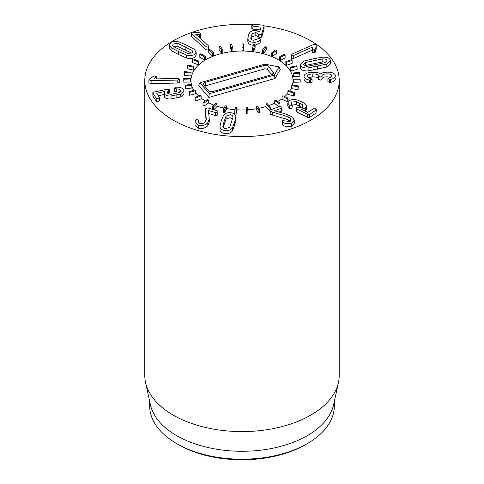 <?xml version="1.0" encoding="UTF-8"?>
<svg xmlns="http://www.w3.org/2000/svg" width="484" height="484" viewBox="0 0 484 484"><rect width="100%" height="100%" fill="white"/><g stroke="black" fill="none" stroke-linecap="round" stroke-linejoin="round"><path stroke-width="0.73" d="M271.536 53.004L275.342 49.931L276.424 50.372L272.613 53.452L271.536 53.004L271.536 55.981L272.613 56.428L272.613 53.452M272.613 56.428L276.424 53.349L276.424 50.372M262.382 50.076L265.044 46.621L266.254 46.93L263.592 50.384L262.382 50.076L262.382 53.052L263.592 53.361L263.592 50.384M263.592 53.361L266.254 49.906L266.254 46.93M252.4 48.267L253.797 44.57L255.092 44.734L253.695 48.43L252.4 48.267L252.4 51.243L253.695 51.407L253.695 48.43M253.695 51.407L255.092 47.71L255.092 44.734M241.988 47.656L242.067 43.875L243.392 43.887L243.313 47.668L241.988 47.656L241.988 50.632L243.313 50.645L243.313 47.668M243.313 50.645L243.392 43.887M231.576 48.273L230.336 44.558L231.636 44.413L232.877 48.128L231.576 48.273L231.576 51.25L230.336 47.535L230.336 44.558M231.576 51.25L232.877 51.104L232.877 48.128M221.593 50.082L219.083 46.591L220.305 46.295L222.815 49.791L221.593 50.082L221.593 53.059L219.083 49.568L219.083 46.591M221.593 53.059L222.815 52.768L222.815 49.791M212.44 53.016L208.767 49.888L209.862 49.459L213.541 52.587L212.44 53.016L212.44 55.993L208.767 52.865L208.767 49.888M212.44 55.993L213.541 55.563L213.541 52.587M204.502 56.955L199.813 54.317L200.739 53.766L205.428 56.404L204.502 56.955L204.502 59.931L199.813 57.294L199.813 54.317M204.502 59.931L205.428 59.381L205.428 56.404M198.101 61.734L192.584 59.695L193.297 59.048L198.815 61.087L198.101 61.734L198.101 64.711L192.584 62.672L192.584 59.695M198.101 64.711L198.815 64.063L198.815 61.087M193.497 67.161L187.381 65.8L187.859 65.092L193.975 66.447L193.497 67.161L193.497 70.138L187.381 68.776L187.381 65.8M193.497 70.138L193.975 69.424L193.975 66.447M190.877 73.011L184.416 72.394L184.634 71.638L191.095 72.255L190.877 75.988L184.416 75.365L184.416 72.394M190.877 75.988L191.095 72.255M190.357 79.043L183.811 79.188L183.757 78.426L190.303 78.281L190.357 79.043L190.357 82.02L183.811 82.165L183.811 79.188M183.811 82.165L183.757 78.426M191.948 85.015L185.584 85.922L185.269 85.178L191.634 84.27L191.948 87.991L185.584 88.899L185.584 85.922M185.584 88.899L185.269 85.178M195.59 90.683L189.674 92.305L189.105 91.615L195.022 89.988L195.59 90.683L195.59 93.654L189.674 95.281L189.674 92.305M189.674 95.281L189.105 94.592L189.105 91.615M201.132 95.808L195.905 98.083L195.106 97.472L200.334 95.197L201.132 95.808L201.132 98.784L195.905 101.059L195.905 98.083M195.905 101.059L195.106 100.448L195.106 97.472M208.344 100.182L204.018 103.019L203.026 102.517L207.352 99.68L208.344 100.182L208.344 103.159L204.018 105.996L204.018 103.019M204.018 105.996L203.026 105.494L203.026 102.517M216.941 103.63L213.692 106.916L212.543 106.534L215.791 103.249L216.941 103.63L216.941 106.607L213.813 109.771M213.692 109.735L213.692 106.916M212.543 109.39L212.543 106.534M226.56 106.008L224.528 109.602L223.269 109.366L225.302 105.772L226.56 106.008L226.56 108.985L224.528 112.578L224.528 109.602M224.528 112.578L223.269 112.342L223.269 109.366M236.815 107.218L236.077 110.975L234.758 110.89L235.496 107.133L236.815 107.218L236.815 110.195L236.077 113.952L236.077 110.975M236.077 113.952L234.758 113.867L234.758 110.89M247.282 107.212L247.868 110.981L246.55 111.048L245.963 107.279L247.282 107.212M246.55 111.048L246.55 114.024L247.868 113.958L247.868 110.981M246.55 114.024L245.963 107.279M257.53 105.99L259.418 109.614L258.147 109.832L256.26 106.214L257.53 105.99M258.147 109.832L258.147 112.808L259.418 112.59L259.418 109.614M258.147 112.808L256.26 109.19L256.26 106.214M267.144 103.6L270.253 106.934L269.086 107.297L265.976 103.963L267.144 103.6M269.086 107.297L269.086 110.273L270.253 109.904L270.253 106.934M269.086 110.273L265.976 106.94L265.976 103.963M275.723 100.146L279.933 103.044L278.917 103.534L274.712 100.636L275.723 100.146M278.917 103.534L278.917 106.51L279.933 106.02L279.933 103.044M278.917 106.51L274.712 103.612L274.712 100.636M282.928 95.759L288.059 98.113L287.236 98.712L282.105 96.364L282.928 95.759M287.236 98.712L287.236 101.688L288.059 101.089L288.059 98.113M287.236 101.688L282.105 99.335L282.105 96.364M288.452 90.629L294.302 92.335L293.703 93.019L287.859 91.313L288.452 90.629M293.703 93.019L293.703 95.995L294.302 95.312L294.302 92.335M293.703 95.995L287.859 94.289L287.859 91.313M292.076 84.96L298.398 85.952L298.053 86.69L291.731 85.698L292.076 84.96M298.053 86.69L298.053 89.667L298.398 85.952M298.053 89.667L291.731 88.675L291.731 85.698M293.649 78.989L300.189 79.225L300.104 79.987L293.564 79.751L293.649 78.989M300.104 79.987L300.189 82.201L300.189 79.225M300.104 82.964L293.564 82.728L293.564 79.751M293.104 72.957L299.59 72.425L299.777 73.181L293.292 73.713L293.104 72.957L293.292 76.69L293.292 73.713M293.292 76.69L299.777 76.157L299.777 73.181M290.467 67.107L296.638 65.836L297.085 66.556L290.914 67.827L290.467 67.107L290.467 70.083L290.914 70.803L290.914 67.827M290.914 70.803L297.085 69.533L297.085 66.556M285.85 61.686L291.447 59.726L292.13 60.379L286.534 62.339L285.85 61.686L285.85 64.662L286.534 65.316L286.534 62.339M286.534 65.316L292.13 63.35L292.13 60.379M279.431 56.912L284.229 54.341L285.13 54.898L280.333 57.475L279.431 56.912L279.431 59.889L280.333 60.452L280.333 57.475M280.333 60.452L285.13 57.874L285.13 54.898M232.616 118.931L230.045 117.703L226.095 119.076L226.095 116.1L230.045 114.726C231.745 114.908 232.707 115.597 232.937 116.801L232.955 117.049M232.937 117.382L229.712 127.231L225.756 128.599C224.056 128.423 223.094 127.728 222.87 126.524L222.852 126.276M226.095 119.076L223.191 127.371M222.87 126.524L224.098 121.278L226.095 116.1M232.356 130.928C230.735 132.967 228.327 133.838 225.145 133.554C221.987 133.185 220.256 131.884 219.954 129.651L219.954 126.675L221.2 120.982L223.445 115.373C225.072 113.341 227.474 112.463 230.656 112.748C233.814 113.117 235.545 114.418 235.853 116.656L235.859 119.814L234.595 125.338L232.356 130.928L232.356 127.951C230.735 129.99 228.327 130.862 225.145 130.577C221.987 130.208 220.256 128.907 219.954 126.675L219.954 129.258M235.853 116.656L234.595 122.361L232.356 127.951M207.824 107.962L217.268 110.818L217.969 111.495L217.691 112.076L215.658 112.597L208.392 110.455L209.269 119.07L207.817 122.682C205.301 125.253 202.112 126.088 198.265 125.187L195.004 121.944L195.718 119.929L197.781 119.421L198.271 120.528L197.992 121.575L199.801 123.384C201.937 123.904 203.74 123.414 205.222 121.914L206.238 118.81L205.398 109.711L205.404 112.917L205.809 108.428L207.824 107.962M217.969 111.495L217.691 115.053L215.658 115.573L208.707 113.474M208.435 110.842L208.435 110.412M209.269 119.07L209.269 122.047L207.817 125.658C205.301 128.23 202.112 129.065 198.265 128.163L198.265 125.187M198.265 128.163L195.004 124.92L195.004 121.944M198.373 123.069L198.373 120.093L198.271 122.458M206.269 119.3L206.238 119.772M206.111 120.419L205.404 112.917M159.484 97.647L158.322 98.742L156.217 98.331L152.89 93.043L154.009 92.027L167.022 89.304L169.285 89.661L167.313 92.341L167.537 93.013C168.051 93.908 169.352 94.307 171.427 94.223L178.638 92.734L180.496 90.938L180.284 90.272C179.631 89.322 178.269 88.862 176.218 88.881L174.549 88.415L175.68 87.332L176.46 87.223C179.818 87.029 182.178 87.822 183.551 89.588L183.944 90.817L180.623 93.999L171.033 95.989C167.633 96.165 165.419 95.463 164.391 93.89L164.076 92.88L164.935 91.367L156.701 93.218L159.484 97.647L159.575 100.908M183.944 90.817L183.944 93.793L180.623 96.975L171.033 98.966C167.633 99.141 165.419 98.44 164.391 96.867L164.391 93.89M164.391 96.867L164.076 92.88M164.076 94.525L158.28 95.741M159.484 100.624L158.322 101.719L156.217 101.307L152.89 96.02L152.811 92.795L152.89 96.02M169.285 89.661L169.364 92.892L168.553 93.769L168.553 90.792M179.322 92.414L174.549 91.391L174.47 88.148L174.549 91.391M177.785 83.018L151.129 83.678L148.915 82.843L148.915 79.866L149.858 78.704L153.265 76.478L154.88 75.994L156.701 76.714L153.803 78.983L177.664 78.396L179.721 79.164L179.727 82.177L177.785 83.018L177.785 80.041L151.129 80.701L148.915 79.824L148.915 82.764M179.721 79.164L177.785 80.041M151.129 83.678L151.129 80.701M156.701 76.714L156.38 78.916M291.271 55.466L291.271 58.443L291.271 55.466L291.979 54.099L313.124 44.703L315.762 44.643L316.149 45.913L315.586 48.866L314.745 49.791L312.537 49.81L312.646 46.996L293.721 55.406L291.271 55.466M316.149 48.884L316.185 45.52L316.149 48.884L315.586 51.842L315.586 48.866M315.586 51.842L314.745 52.768L314.745 49.791M314.745 52.768L312.537 52.786L312.313 49.307M312.313 52.284L312.313 49.398M312.313 50.118L293.721 58.383L293.721 55.406M293.721 58.383L291.271 58.443M252.999 42.241C249.932 41.896 248.213 40.674 247.832 38.575L247.832 41.551L248.232 35.701L249.623 32.785C251.057 30.994 253.211 30.238 256.09 30.504L259.599 32.035L261.082 27.164L252.89 26.178L251.831 25.047L253.495 24.2L263.096 25.174L264.058 26.239L261.662 34.11L259.999 35.06L255.836 32.519L252.079 33.862L250.724 38.212C250.954 39.385 251.916 40.069 253.598 40.263L259.243 38.315L260.313 39.428L260.089 39.87C258.698 41.648 256.339 42.435 252.999 42.241L252.999 45.218C249.932 44.873 248.213 43.651 247.832 41.551M261.082 27.164L260.924 27.679M260.253 29.899L252.89 29.155L251.831 28.024M251.783 28.302L251.831 25.047M264.058 29.215L264.101 25.961L264.058 29.215L261.662 37.086L259.999 38.036L258.662 37.111L258.662 34.134M258.662 37.111L255.836 35.495L252.079 36.838L252.079 33.862M252.079 36.838L251.069 39.077M260.313 42.404L260.356 39.162L260.313 42.404L260.089 39.87M260.089 42.846L255.092 45.23M253.537 45.254L252.999 45.218M208.338 47.22L206.045 46.688L191.718 33.699L191.228 32.851L191.852 32.174L199.118 32.652L200.648 33.215L201.011 33.88L200.479 34.485L195.627 34.176L208.459 45.805L208.9 46.591L208.338 47.22L208.338 50.197L206.045 49.664L206.045 46.688M206.045 49.664L191.718 36.675L191.718 33.699M191.718 36.675L191.228 35.828L191.228 32.851M201.011 33.88L201.011 36.857L200.479 37.462L200.479 34.485M200.479 37.462L199.596 37.546L199.596 34.57M208.9 46.591L208.816 49.864M208.767 49.931L208.338 50.197M191.991 53.046L191.991 50.324L192.886 51.758L192.081 52.986L187.52 53.397L173.472 46.585L172.576 45.151L173.381 43.923L177.937 43.512L191.991 50.324M191.991 53.3L177.937 46.488L177.937 43.512M177.937 46.488L173.381 46.9M194.743 54.275C192.62 55.672 189.801 55.89 186.292 54.928L178.342 51.455L171.064 47.553L169.285 44.782L170.719 42.634C172.842 41.237 175.662 41.013 179.171 41.975L187.09 45.442L194.393 49.356L196.177 52.121L194.743 54.275M196.177 52.121L196.177 55.097L194.743 57.251C192.62 58.649 189.801 58.866 186.292 57.905L186.292 54.928M186.292 57.905L178.342 54.432L171.064 50.53L171.064 47.553M171.064 50.53L169.285 47.759L169.285 44.782M270.538 109.844L279.546 106.553L281.646 106.97L282.009 107.617L281.404 108.247L274.513 110.763L286.74 114.327L292.596 117.213L294.308 120.286L291.574 123.245C288.119 124.158 285.203 123.813 282.825 122.192L282.045 121.248L282.674 120.601L289.638 121.575L291.156 119.941L290.146 118.132L286.002 116.063L272.286 112.04L270.223 111.084L269.921 110.485L270.538 109.844M282.009 107.617L282.009 110.594L279.014 112.094M294.308 120.286L294.308 123.263L291.574 126.221L291.574 123.245M291.574 126.221C288.119 127.135 285.203 126.79 282.825 125.168L282.825 122.192M282.825 125.168L282.045 124.225L282.045 121.248M290.303 121.26L290.146 118.132M290.146 121.109L286.002 119.04L272.286 115.017L272.286 112.04M272.286 115.017L270.223 114.061L270.223 111.084M270.223 114.061L269.921 110.485M289.263 100.751C291.32 99.395 294.012 99.153 297.345 100.019L301.453 101.664L305.114 103.83L306.62 106.19L305.271 108.198L301.211 109.178L307.763 112.373L313.36 108.785L315.58 108.821L316.016 110.074L309.73 114.375L307.649 114.321L297.073 109.166L296.486 107.853L302.385 107.061L303.166 105.893L302.264 104.508L296.432 101.646L291.919 102.045L291.078 103.298L291.991 105.845L289.795 105.814L287.774 103.032L289.263 100.751M306.62 106.19L306.62 109.166L305.283 111.163L305.271 108.198M316.016 113.05L316.342 109.602L316.016 113.05L309.73 117.352L307.649 117.297L297.073 112.143L296.486 110.83M296.178 111.278L296.486 107.853M302.264 107.139L302.264 104.508M302.264 107.484L296.432 104.623L296.432 101.646M296.432 104.623L291.919 105.022M291.991 108.821L292.251 105.445L291.991 108.821L289.244 108.458L289.244 105.482M289.244 108.458L287.774 106.008L287.774 103.032M312.053 79.243L309.572 80.011C306.312 79.6 304.472 78.396 304.049 76.399C304.218 73.895 307.098 72.503 312.688 72.219C316.911 72.316 319.494 72.89 320.444 73.943L320.529 73.943C321.642 72.927 323.802 72.328 327.009 72.146C332.097 72.11 334.892 73.302 335.388 75.71C335.2 77.658 333.585 78.874 330.542 79.364L329.604 79.467L327.904 78.741L329.15 77.948C330.923 77.609 331.849 76.908 331.921 75.843C331.667 74.469 330.009 73.798 326.948 73.828C323.669 73.998 322.023 74.772 322.011 76.157L320.335 77.113L318.539 76.218C318.254 74.657 316.33 73.889 312.779 73.901C309.385 74.004 307.63 74.814 307.522 76.315C307.703 77.422 308.768 78.148 310.704 78.493L312.053 79.243L312.053 82.219L309.572 82.988C306.312 82.576 304.472 81.373 304.049 79.376L304.049 79.188M335.388 78.686C335.2 80.634 333.585 81.85 330.542 82.34L330.542 79.364M330.542 82.34L329.604 82.443L329.604 79.467M329.604 82.443L327.904 81.663M327.904 78.741L327.904 81.693L327.904 78.741M330.76 77.404L326.948 76.805L326.948 73.828M326.948 76.805C323.669 76.974 322.023 77.749 322.011 79.134M322.017 76.272L322.017 79.291L320.335 80.09L318.545 79.328L318.539 76.218M318.539 79.195C318.254 77.634 316.33 76.859 312.779 76.877L312.779 73.901M312.779 76.877L308.544 77.742M310.401 83.036L310.401 80.06M307.866 66.248C305.773 66.32 304.43 65.891 303.837 64.953L303.619 64.269L305.513 62.472L322.78 58.885C324.873 58.812 326.216 59.248 326.809 60.185L327.027 60.869L325.133 62.666L307.866 66.248M325.841 62.327L322.78 61.861L305.513 65.449L305.513 62.472M305.513 65.449L304.805 65.782M322.78 61.861L322.78 58.885M300.564 65.63L300.177 64.402L303.837 61.087L313.033 58.866L322.544 57.203C326.416 57.003 328.926 57.765 330.082 59.502L330.469 60.73L326.809 64.051L308.102 67.929C304.23 68.135 301.72 67.367 300.564 65.63M330.469 60.73L330.469 63.706L326.809 67.028L308.102 70.906C304.23 71.112 301.72 70.343 300.564 68.607L300.177 64.402M326.809 67.028L326.809 64.051M308.102 70.906L308.102 67.929M264.089 25.84A97.205 56.12 180 0 1 339.205 80.489A97.205 56.12 180 0 1 279.201 132.338A97.205 56.12 180 0 1 173.266 120.171A97.205 56.12 180 0 1 144.795 80.489A97.205 56.12 180 0 1 191.283 32.609M193.062 31.998A97.205 56.12 180 0 1 252.031 24.666M278.088 59.653A51.032 29.463 180 0 1 293.032 80.489A51.032 29.463 180 0 1 292.427 85.015A51.032 29.463 180 0 0 293.032 80.489A51.032 29.463 180 0 0 219.312 54.099A51.032 29.463 180 0 0 190.968 80.489A51.032 29.463 180 0 1 222.471 53.27A51.032 29.463 180 0 1 278.088 59.653M291.731 87.108A51.032 29.463 180 0 1 289.686 90.992A51.032 29.463 180 0 0 291.731 87.108M287.859 93.418A51.032 29.463 180 0 1 284.737 96.594A51.032 29.463 180 0 0 287.859 93.418M282.105 98.712A51.032 29.463 180 0 1 277.731 101.525A51.032 29.463 180 0 0 282.105 98.712M274.712 103.104A51.032 29.463 180 0 1 268.935 105.518A51.032 29.463 180 0 0 274.712 103.104M265.976 106.498A51.032 29.463 180 0 1 258.746 108.325A51.032 29.463 180 0 0 265.976 106.498M256.26 108.779A51.032 29.463 180 0 1 247.681 109.771A51.032 29.463 180 0 0 256.26 108.779M245.963 109.868A51.032 29.463 180 0 1 236.815 109.801A51.032 29.463 180 0 0 245.963 109.868M235 109.674A51.032 29.463 180 0 1 226.56 108.573A51.032 29.463 180 0 0 235 109.674M224.007 108.059A51.032 29.463 180 0 1 216.941 106.159A51.032 29.463 180 0 0 224.007 108.059M213.958 105.107A51.032 29.463 180 0 1 208.344 102.638A51.032 29.463 180 0 0 213.958 105.107M205.349 100.993A51.032 29.463 180 0 1 201.132 98.137A51.032 29.463 180 0 0 205.349 100.993M198.573 95.965A51.032 29.463 180 0 1 195.59 92.74A51.032 29.463 180 0 0 198.573 95.965M193.878 90.302A51.032 29.463 180 0 1 191.948 86.237A51.032 29.463 180 0 0 193.878 90.302M191.398 84.307A51.032 29.463 180 0 1 190.968 80.489A51.032 29.463 180 0 0 191.398 84.307M178.421 444.596L176.702 443.604L178.421 444.596A89.915 51.915 0 0 0 305.579 444.596L307.298 443.604A92.347 53.313 180 0 1 176.702 443.604L176.702 443.604A92.347 53.313 180 0 1 149.653 405.901L149.653 401.303M334.347 401.303L334.347 405.901A92.347 53.313 180 0 1 307.298 443.604M338.449 382.457L333.627 404.612A92.347 53.313 180 0 1 242 451.282A92.347 53.313 180 0 1 150.373 404.612L145.551 382.457A97.205 56.12 0 0 0 173.266 415.145A97.205 56.12 0 0 0 273.514 428.552A97.205 56.12 0 0 0 338.449 382.457A97.205 56.12 0 0 0 339.205 375.463L339.205 80.489M144.795 80.489L144.795 375.463A97.205 56.12 0 0 0 145.551 382.457M268.366 66.435L273.224 72.092A3.406 1.966 180 0 1 273.521 73.338A3.406 1.966 180 0 1 271.687 74.724L213.129 91.506A3.406 1.966 180 0 1 208.562 90.623L203.697 84.966A3.406 1.966 180 0 1 203.407 84.464A3.406 1.966 180 0 1 205.234 82.328L263.798 65.546A3.406 1.966 180 0 1 268.366 66.435L267.489 69.66A2.432 1.404 0 0 0 264.234 69.03L205.67 85.807A2.432 1.404 0 0 0 204.792 86.237M271.808 74.687L267.489 69.66M264.857 64.154L279.02 66.907L274.253 75.081L209.312 93.69L199.916 82.764L264.857 64.154M274.253 75.081L275.051 78.456L280.26 69.527L279.02 66.907M275.051 78.456L208.87 97.423L209.312 93.69M208.87 97.423L198.609 85.487L199.916 82.764M224.098 124.255L224.098 121.278M234.595 125.338L234.595 122.361M215.658 115.573L215.658 112.597M207.817 125.658L207.817 122.682M180.623 96.975L180.623 93.999M176.103 98.21L176.103 95.233M171.033 98.966L171.033 95.989M156.217 101.307L156.217 98.331M180.284 91.591L180.284 90.272M176.218 91.857L176.218 88.881M179.721 82.141L179.721 79.237M252.89 29.155L252.89 26.178M261.662 37.086L261.662 34.11M259.999 38.036L259.999 35.06M255.836 35.495L255.836 32.519M251.105 38.968L251.105 35.991M185.197 49.719L185.197 46.742M178.342 54.432L178.342 51.455M281.404 111.223L281.404 108.247M282.414 124.86L282.414 121.883M286.002 119.04L286.002 116.063M309.73 117.352L309.73 114.375M307.649 117.297L307.649 114.321M297.073 112.143L297.073 109.166M299.572 105.929L299.572 102.953M291.919 104.84L291.919 102.045M289.795 108.791L289.795 105.814M322.017 79.249L322.017 76.351M318.545 79.328L318.545 76.351M309.572 82.988L309.572 80.011M314.031 63.446L314.031 60.47M317.637 69.236L317.637 66.26M272.619 74.336L273.224 72.092M205.67 85.807L205.234 82.328M264.234 69.03L263.798 65.546M312.313 49.356L312.313 52.326"/></g></svg>

